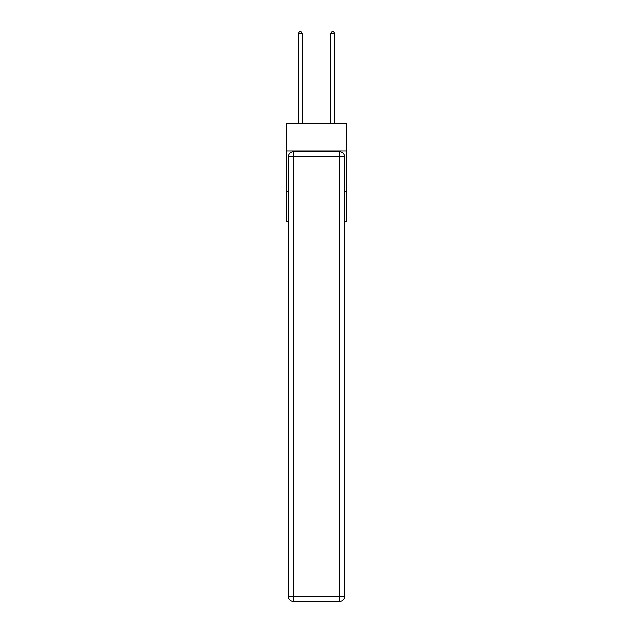 <?xml version="1.0" encoding="UTF-8"?>
<svg xmlns="http://www.w3.org/2000/svg" width="633" height="633" viewBox="0 0 633 633"><rect width="100%" height="100%" fill="white"/><g stroke="black" fill="none" stroke-linecap="round" stroke-linejoin="round"><path stroke-width="0.95" d="M346.742 151.01L346.742 123.221L286.258 123.221L286.258 151.01L346.742 151.01L346.742 221.297L344.534 221.297M288.466 191.878L286.258 191.878L286.258 151.01M346.742 191.878L344.534 191.878M286.258 191.878L286.258 221.297L288.466 221.297M293.372 151.825L339.628 151.825A4.906 4.906 0 0 1 344.534 156.731L344.534 596.444A4.906 4.906 0 0 1 339.628 601.35L293.372 601.35L293.372 596.444L339.628 596.444L339.628 156.731L293.372 156.731L293.372 596.444L288.466 596.444L288.466 156.731L293.372 156.731L293.372 151.825A4.906 4.906 0 0 0 288.466 156.731A4.906 4.906 0 0 1 293.372 151.825M288.466 596.444A4.906 4.906 0 0 0 293.372 601.35A4.906 4.906 0 0 1 288.466 596.444M302.194 123.221L302.194 33.778L298.111 33.778L298.111 123.221M298.111 33.778L299.338 31.65L300.968 31.65L302.194 33.778M334.889 123.221L334.889 33.778L330.806 33.778L330.806 123.221M330.806 33.778L332.032 31.65L333.662 31.65L334.889 33.778M339.628 601.35A4.906 4.906 0 0 0 344.534 596.444L339.628 596.444L339.628 601.35M344.534 156.731A4.906 4.906 0 0 0 339.628 151.825L339.628 156.731L344.534 156.731"/></g></svg>

